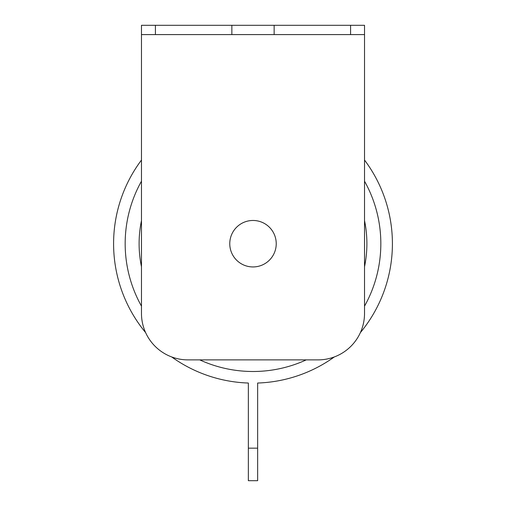 <?xml version="1.0" encoding="UTF-8"?>
<svg xmlns="http://www.w3.org/2000/svg" width="506" height="506" viewBox="0 0 506 506"><rect width="100%" height="100%" fill="white"/><g stroke="black" fill="none" stroke-linecap="round" stroke-linejoin="round"><path stroke-width="0.76" d="M276.232 243.709A23.232 23.232 0 0 1 253 266.94A23.232 23.232 0 0 1 229.768 243.709A23.232 23.232 0 0 1 253 220.471A23.232 23.232 0 0 1 276.232 243.709M253 371.499A127.828 127.828 0 0 0 306.244 359.88A127.828 127.828 0 0 1 199.756 359.88M364.529 306.136A127.828 127.828 0 0 0 364.529 181.199A127.828 127.828 0 0 1 364.529 306.136M257.649 448.171L257.649 480.7L248.351 480.7L248.351 448.171L257.649 448.171L257.649 383.036A139.409 139.409 0 0 0 334.314 356.945M360.367 332.625A139.409 139.409 0 0 0 364.529 160.06M141.471 160.06A139.409 139.409 0 0 0 145.633 332.625M171.686 356.945A139.409 139.409 0 0 0 248.351 383.036L248.351 448.171M141.471 181.199A127.828 127.828 0 0 0 141.471 306.136M141.471 34.591L141.471 25.3L231.856 25.3L231.856 34.591L141.471 34.591L141.471 313.41A46.47 46.47 0 0 0 187.941 359.88L318.059 359.88A46.47 46.47 0 0 0 364.529 313.41L364.529 34.591L350.588 34.591L350.588 25.3L364.529 25.3L364.529 34.591M350.588 34.591L274.144 34.591L274.144 25.3L231.856 25.3M274.144 25.3L350.588 25.3M274.144 34.591L231.856 34.591M364.529 266.744A113.888 113.888 0 0 0 364.529 220.591M141.471 220.591A113.888 113.888 0 0 0 141.471 266.744M155.412 25.3L155.412 34.591"/></g></svg>
